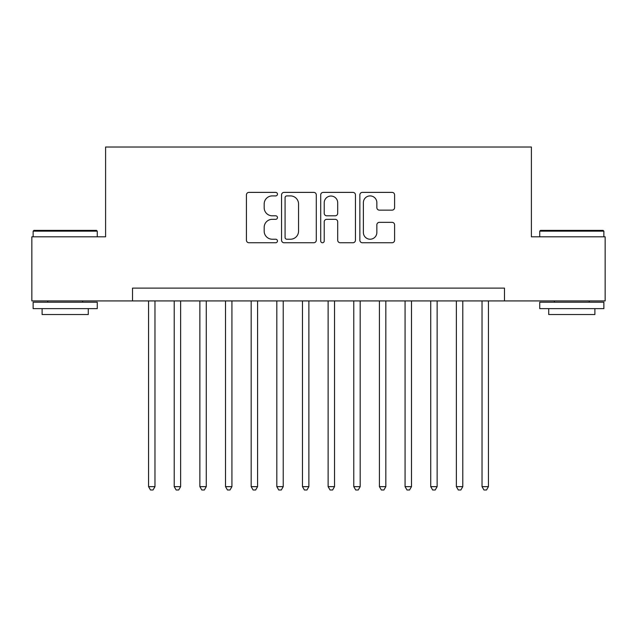 <?xml version="1.0" encoding="UTF-8"?>
<svg xmlns="http://www.w3.org/2000/svg" width="637" height="637" viewBox="0 0 637 637"><rect width="100%" height="100%" fill="white"/><g stroke="black" fill="none" stroke-linecap="round" stroke-linejoin="round"><path stroke-width="0.96" d="M277.461 194.15A1.76 1.76 0 0 0 275.694 192.382L248.948 192.382A2.516 2.516 0 0 0 246.431 194.906L246.431 240.221A2.516 2.516 0 0 0 248.948 242.745L275.694 242.745A1.76 1.76 0 0 0 277.461 240.977A1.76 1.76 0 0 0 275.694 239.217L272.238 239.217A8.058 8.058 0 0 1 264.18 231.159L264.18 227.385A8.058 8.058 0 0 1 272.238 219.327L275.694 219.327A1.76 1.76 0 0 0 277.461 217.559A1.76 1.76 0 0 0 275.694 215.8L272.238 215.8A8.058 8.058 0 0 1 264.18 207.742L264.18 203.967A8.058 8.058 0 0 1 272.238 195.909L275.694 195.909A1.76 1.76 0 0 0 277.461 194.15M392.081 210.138A2.516 2.516 0 0 0 394.598 207.614L394.598 194.906A2.516 2.516 0 0 0 392.081 192.382L362.373 192.382A2.516 2.516 0 0 0 359.857 194.906L359.857 240.221A2.516 2.516 0 0 0 362.373 242.745L392.081 242.745A2.516 2.516 0 0 0 394.598 240.221L394.598 224.861A2.516 2.516 0 0 0 392.081 222.345L379.365 222.345A2.516 2.516 0 0 0 376.849 224.861L376.849 232.481A6.736 6.736 0 0 1 370.113 239.217A6.736 6.736 0 0 1 363.377 232.481L363.377 202.646A6.736 6.736 0 0 1 370.113 195.909A6.736 6.736 0 0 1 376.849 202.646L376.849 207.614A2.516 2.516 0 0 0 379.365 210.138L392.081 210.138M132.528 300.927L31.85 300.927L31.85 236.805L105.599 236.805L105.599 147.02L531.401 147.02L531.401 236.805L605.15 236.805L605.15 300.927L504.472 300.927L504.472 288.107L132.528 288.107L132.528 300.927L504.472 300.927M316.294 194.906A2.516 2.516 0 0 0 313.778 192.382L284.07 192.382A2.516 2.516 0 0 0 281.554 194.906L281.554 240.221A2.516 2.516 0 0 0 284.07 242.745L313.778 242.745A2.516 2.516 0 0 0 316.294 240.221L316.294 194.906M323.222 192.382L352.93 192.382A2.516 2.516 0 0 1 355.446 194.906L355.446 240.221A2.516 2.516 0 0 1 352.93 242.745L340.214 242.745A2.516 2.516 0 0 1 337.698 240.221L337.698 221.843A2.516 2.516 0 0 0 335.181 219.327L326.749 219.327A2.516 2.516 0 0 0 324.225 221.843L324.225 240.977A1.76 1.76 0 0 1 322.465 242.745A1.76 1.76 0 0 1 320.706 240.977L320.706 194.906A2.516 2.516 0 0 1 323.222 192.382M286.841 195.909A1.76 1.76 0 0 0 285.073 197.669L285.073 237.458A1.76 1.76 0 0 0 286.841 239.217L290.488 239.217A8.058 8.058 0 0 0 298.546 231.159L298.546 203.967A8.058 8.058 0 0 0 290.488 195.909L286.841 195.909M337.698 202.773A6.736 6.736 0 0 0 330.961 196.037A6.736 6.736 0 0 0 324.225 202.773L324.225 213.284A2.516 2.516 0 0 0 326.749 215.8L335.181 215.8A2.516 2.516 0 0 0 337.698 213.284L337.698 202.773M148.564 300.927L148.564 486.644L154.974 486.644L154.974 300.927M154.974 486.644L153.047 489.98L150.483 489.98L148.564 486.644M33.904 230.387L96.49 230.387L97.262 231.159L33.132 231.159L33.904 230.387M65.197 308.627L33.132 308.627L33.132 302.209L97.262 302.209L97.262 308.627L65.197 308.627M88.28 308.627L88.28 314.527L42.114 314.527L42.114 308.627M540.51 230.387L603.096 230.387L603.868 231.159L539.738 231.159L540.51 230.387M571.803 308.627L539.738 308.627L539.738 302.209L603.868 302.209L603.868 308.627L571.803 308.627M594.886 308.627L594.886 314.527L548.72 314.527L548.72 308.627M174.212 300.927L174.212 486.644L180.629 486.644L180.629 300.927M180.629 486.644L178.702 489.98L176.138 489.98L174.212 486.644M199.867 300.927L199.867 486.644L206.277 486.644L206.277 300.927M206.277 486.644L204.35 489.98L201.786 489.98L199.867 486.644M225.514 300.927L225.514 486.644L231.932 486.644L231.932 300.927M231.932 486.644L230.005 489.98L227.441 489.98L225.514 486.644M251.169 300.927L251.169 486.644L257.579 486.644L257.579 300.927M257.579 486.644L255.652 489.98L253.088 489.98L251.169 486.644M276.816 300.927L276.816 486.644L283.226 486.644L283.226 300.927M283.226 486.644L281.307 489.98L278.743 489.98L276.816 486.644M302.471 300.927L302.471 486.644L308.881 486.644L308.881 300.927M308.881 486.644L306.954 489.98L304.39 489.98L302.471 486.644M328.119 300.927L328.119 486.644L334.529 486.644L334.529 300.927M334.529 486.644L332.61 489.98L330.046 489.98L328.119 486.644M353.774 300.927L353.774 486.644L360.184 486.644L360.184 300.927M360.184 486.644L358.257 489.98L355.693 489.98L353.774 486.644M379.421 300.927L379.421 486.644L385.831 486.644L385.831 300.927M385.831 486.644L383.912 489.98L381.348 489.98L379.421 486.644M405.068 300.927L405.068 486.644L411.486 486.644L411.486 300.927M411.486 486.644L409.559 489.98L406.995 489.98L405.068 486.644M430.723 300.927L430.723 486.644L437.133 486.644L437.133 300.927M437.133 486.644L435.214 489.98L432.65 489.98L430.723 486.644M456.371 300.927L456.371 486.644L462.788 486.644L462.788 300.927M462.788 486.644L460.862 489.98L458.298 489.98L456.371 486.644M482.026 300.927L482.026 486.644L488.436 486.644L488.436 300.927M488.436 486.644L486.517 489.98L483.953 489.98L482.026 486.644M33.132 236.805L33.132 231.159M47.751 302.209L47.751 300.927M82.643 302.209L82.643 300.927M97.262 236.805L97.262 231.159M539.738 236.805L539.738 231.159M554.357 302.209L554.357 300.927M589.249 302.209L589.249 300.927M603.868 236.805L603.868 231.159"/></g></svg>
